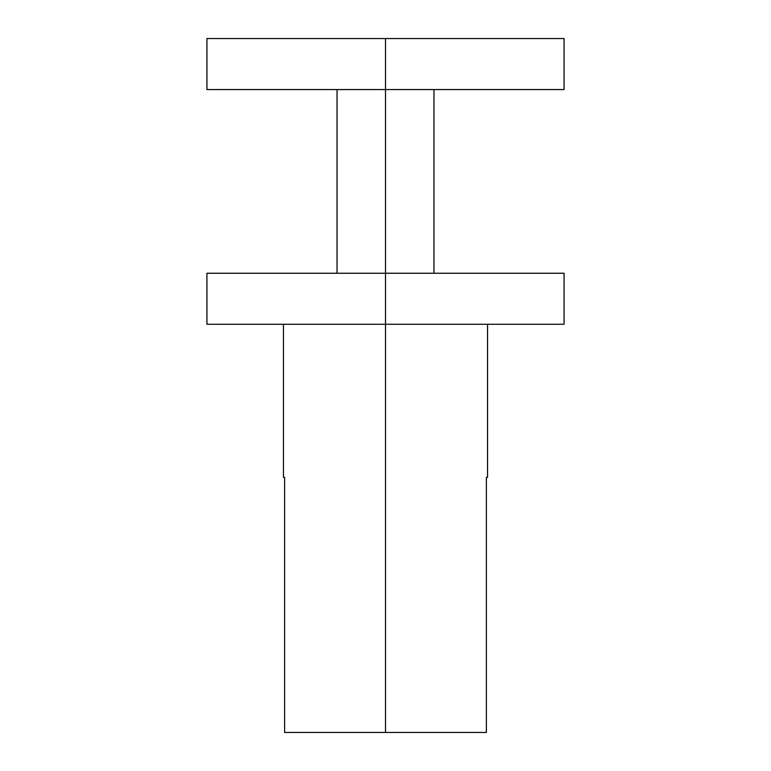 <?xml version="1.0" encoding="UTF-8"?>
<svg xmlns="http://www.w3.org/2000/svg" width="771" height="771" viewBox="0 0 771 771"><rect width="100%" height="100%" fill="white"/><g stroke="black" fill="none" stroke-linecap="round" stroke-linejoin="round"><path stroke-width="1.16" d="M385.5 273.252L206.927 273.252L564.073 273.252L385.5 273.252L385.5 324.273L564.073 324.273L206.927 324.273L385.5 324.273L385.5 89.571L564.073 89.571L206.927 89.571L385.5 89.571L385.5 38.55L206.927 38.55L564.073 38.55L385.5 38.55L385.5 89.571L564.073 89.571L385.5 89.571L385.5 273.252M385.5 324.273L564.073 324.273L385.5 324.273L385.5 732.45L385.5 324.273M283.458 324.273L283.458 477.336L284.615 477.336L284.615 732.45L486.385 732.45L486.385 477.336L487.542 477.336L487.542 324.273M486.385 477.336L486.385 732.45L284.615 732.45L284.615 477.336M564.073 324.273L564.073 273.252M206.927 324.273L206.927 273.252M564.073 89.571L564.073 38.55M206.927 89.571L206.927 38.55M433.967 273.252L433.967 89.571M337.033 273.252L337.033 89.571"/></g></svg>
